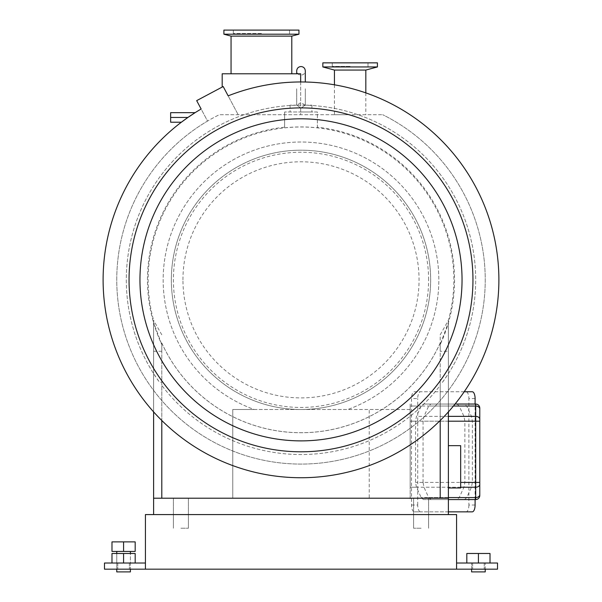 <?xml version="1.0" encoding="UTF-8"?>
<svg xmlns="http://www.w3.org/2000/svg" width="602" height="602" viewBox="0 0 602 602"><rect width="100%" height="100%" fill="white"/><g stroke="black" fill="none" stroke-linecap="round" stroke-linejoin="round"><path stroke-width="0.45" stroke-dasharray="3.01 2.26" d="M116.758 569.168L116.758 553.479L135.187 553.479L116.758 553.479L116.758 571.9L130.408 571.9L123.583 571.9L130.408 571.9L130.408 553.479L123.583 553.479L123.583 563.028L135.187 563.028L111.987 563.028L135.187 563.028L123.583 563.028L130.408 563.028L123.583 563.028L123.583 553.479L111.987 553.479L111.987 563.028M135.187 563.028L135.187 553.479L135.187 563.028L135.187 553.479L111.987 553.479L123.583 553.479L123.583 563.028M478.417 569.168L472.615 569.168L478.417 569.168M478.417 563.028L466.813 563.028L490.013 563.028L466.813 563.028L478.417 563.028L471.592 563.028L478.417 563.028L478.417 553.479L466.813 553.479L466.813 563.028L466.813 553.479L478.417 553.479L478.417 563.028L478.417 553.479L490.013 553.479L466.813 553.479L466.813 563.028M123.583 569.168L129.385 569.168L123.583 569.168M180.901 514.582L188.411 514.582L180.901 514.582M180.901 528.225L188.411 528.225L180.901 528.225M421.099 514.582L413.589 514.582L421.099 514.582M421.099 528.225L413.589 528.225L421.099 528.225M145.421 569.168L145.421 514.582L456.579 514.582L456.579 569.168L456.579 563.028L456.579 569.168L104.477 569.168L104.477 563.028L145.421 563.028M456.579 569.168L497.523 569.168L497.523 563.028L456.579 563.028M301 108.164L305.094 105.162L301 108.164L296.906 105.162L301 108.164M180.901 498.208L188.411 498.208L180.901 498.208M421.099 498.208L413.589 498.208L421.099 498.208M428.601 279.847A127.601 127.601 0 0 0 301 152.246A127.601 127.601 0 0 0 173.399 279.847A127.601 127.601 0 0 0 301 407.449A127.601 127.601 0 0 0 428.601 279.847M182.948 279.847A118.052 118.052 0 0 1 301 161.795A118.052 118.052 0 0 1 419.052 279.847A118.052 118.052 0 0 1 301 397.899A118.052 118.052 0 0 1 182.948 279.847M448.392 514.582L153.608 514.582L448.392 514.582L448.392 498.208L161.795 498.208L161.795 385.385A174.685 174.685 0 0 0 440.205 385.385L440.205 382.202L442.56 382.202L448.392 373.609A174.685 174.685 0 0 0 301 105.162A174.685 174.685 0 0 0 159.44 382.202L161.795 382.202L161.795 385.385A174.685 174.685 0 0 0 440.205 385.385L440.205 498.208L369.237 498.208L369.237 409.495L347.798 409.495A137.835 137.835 0 0 0 301 142.012A137.835 137.835 0 0 0 254.202 409.495L347.798 409.495A137.835 137.835 0 0 0 301 142.012A137.835 137.835 0 0 0 254.202 409.495L232.763 409.495L232.763 498.208L161.795 498.208L161.795 343.065A152.885 152.885 0 0 0 440.205 343.065L440.205 334.802L448.392 320.339A152.855 152.855 0 0 0 301 126.992A152.855 152.855 0 0 0 153.608 320.339L153.608 322.401L161.795 344.547L161.795 351.267L161.795 344.615A153.533 153.533 0 0 1 284.626 127.188L284.626 111.987L284.626 127.188M171.344 279.847A129.656 129.656 0 0 1 301 150.191A129.656 129.656 0 0 1 430.656 279.847A129.656 129.656 0 0 1 301 409.503A129.656 129.656 0 0 1 171.344 279.847A129.656 129.656 0 0 1 301 150.191A129.656 129.656 0 0 1 430.656 279.847A129.656 129.656 0 0 1 302.144 409.495L299.856 409.495A129.656 129.656 0 0 1 171.344 279.847M440.205 342.982A152.855 152.855 0 0 1 161.795 342.982L161.795 343.065M440.205 343.065L440.205 498.208L161.795 498.208L161.795 342.982M161.795 334.802L153.608 320.339L153.608 498.208L161.795 498.208M284.626 127.812A152.916 152.916 0 0 1 317.374 127.812L317.374 127.188A153.533 153.533 0 0 1 440.205 344.615L448.392 322.401L448.392 320.339L448.392 498.208M442.56 382.202A174.685 174.685 0 0 0 301 105.162A174.685 174.685 0 0 0 153.608 373.609L153.608 411.888M301 111.987L311.919 111.987L301 111.987M305.094 105.162L311.919 105.162L305.094 105.162M296.906 105.162L290.081 105.162L296.906 105.162M317.374 127.812L317.374 111.987L284.626 111.987L317.374 111.987L317.374 127.188M448.392 411.888L448.392 322.401M448.392 445.661L448.392 487.966L448.392 445.661L460.673 445.661L460.673 487.966L448.392 487.966M457.016 404.04L423.394 404.04L421.189 406.034L416.456 416.366L415.546 421.197L415.546 482.413L416.456 487.236L421.189 497.568L423.394 499.57L457.016 499.57L459.221 497.568L463.946 487.236L464.864 482.413L464.864 421.197L463.946 416.366L459.221 406.034L457.016 404.04L423.394 404.04M421.189 406.034L410.18 406.034L410.18 416.366L410.18 404.04L410.18 406.034L459.221 406.034M415.546 421.197L410.18 421.197L410.18 482.413L410.18 416.366L410.18 421.197L464.864 421.197M416.456 487.236L410.18 487.236L410.18 497.568L410.18 482.413L410.18 487.236L463.946 487.236M423.394 499.57L457.016 499.57M369.237 498.208L232.763 498.208L410.18 498.208L410.18 499.57L410.18 409.495L232.763 409.495L232.763 498.208L410.18 498.208L410.18 409.495L369.237 409.495M161.795 351.267L153.608 351.267L153.608 373.609L159.44 382.202M440.205 344.615L440.205 351.267L448.392 351.267M440.205 351.267L440.205 344.547M153.608 514.582L153.608 498.208M440.205 498.208L440.205 334.802M440.205 382.202L440.205 420.497M153.608 322.401L153.608 351.267M161.795 382.202L161.795 420.497M411.512 505.025L417.72 505.025A6.825 2.837 90 0 0 420.557 511.851L414.349 511.851A6.825 2.837 -90 0 1 411.512 505.025L411.512 398.577A6.825 2.837 -90 0 1 414.349 391.751L466.053 391.751A6.825 2.837 -90 0 1 468.89 398.577L475.098 398.577M475.098 505.025L468.89 505.025L468.89 398.577M468.89 505.025A6.825 2.837 -90 0 1 466.053 511.851L472.261 511.851M414.349 511.851L466.053 511.851M475.098 499.57L475.098 404.04M464.202 391.751L420.557 391.751A6.825 2.837 90 0 0 417.72 398.577L411.512 398.577M417.72 505.025L417.72 398.577M448.392 511.851L420.557 511.851M423.048 482.413L423.048 421.197L423.966 416.366L428.692 406.034L430.897 404.04L464.518 404.04L466.723 406.034L471.449 416.366L472.367 421.197L472.367 482.413L471.449 487.236L466.723 497.568L464.518 499.57L430.897 499.57L428.692 497.568L423.966 487.236L423.048 482.413L460.673 482.413M472.261 391.751L466.053 391.751M414.349 391.751L420.557 391.751M464.518 499.57L475.685 499.57A4.094 4.094 0 0 0 479.779 495.476L479.779 421.197L475.685 421.197L475.685 482.413L472.367 482.413M448.392 499.57L430.897 499.57M430.897 404.04L455.067 404.04M466.723 406.034L475.685 406.034L475.685 404.04A4.094 4.094 0 0 1 479.779 408.133A4.094 4.094 0 0 0 475.685 404.04L464.518 404.04M377.424 62.856L322.838 62.856M350.131 66.401L332.251 66.401L350.131 66.401M322.838 66.95L377.424 66.95M365.828 70.058L334.434 70.058M298.953 30.1L223.891 30.1M261.426 33.509L233.313 33.509L261.426 33.509M223.891 34.194L298.953 34.194M291.789 36.112L231.055 36.112M301 118.805A161.043 161.043 0 0 0 139.957 279.847A161.043 161.043 0 0 0 301 440.882A161.043 161.043 0 0 0 462.043 279.847A161.043 161.043 0 0 0 301 118.805M301 107.893A171.954 171.954 0 0 0 129.046 279.847A171.954 171.954 0 0 0 301 451.801A171.954 171.954 0 0 0 472.954 279.847A171.954 171.954 0 0 0 301 107.893M261.426 73.775L231.055 73.775L261.426 73.775M350.131 114.711L334.434 114.711L350.131 114.711M301 81.962A197.885 197.885 0 0 0 300.661 81.962L300.661 114.711L219.301 114.711A184.242 184.242 0 0 0 207.547 121.07L201.136 109.007A197.885 197.885 0 0 0 301 477.732A197.885 197.885 0 0 0 498.885 279.847A197.885 197.885 0 0 0 301 81.962M222.183 87.072L222.183 73.775L300.661 73.775L300.661 114.711L382.699 114.711L219.301 114.711A184.242 184.242 0 0 0 157.363 395.228A184.242 184.242 0 0 0 444.637 395.228A184.242 184.242 0 0 0 382.699 114.711A184.242 184.242 0 0 1 447.384 391.721A184.242 184.242 0 0 1 163.112 402.038A184.242 184.242 0 0 1 207.547 121.07L196.681 100.632L223.191 86.537L238.174 114.711L223.191 86.537L222.183 87.072L223.191 86.537L228.15 95.861A197.885 197.885 0 0 1 300.661 81.962M187.929 117.443L181.36 122.221L170.637 122.221L170.637 117.443L187.929 117.443L195.123 112.664L170.637 112.664L170.637 117.443M471.592 569.168L471.592 563.028L471.592 571.9L485.242 571.9L471.592 571.9L485.242 571.9L485.242 563.028L485.242 569.168M490.013 563.028L490.013 553.479L490.013 563.028L490.013 553.479L478.417 553.479M123.583 553.479L130.408 553.479L130.408 569.168M123.583 551.432L111.987 551.432L111.987 541.875L123.583 541.875L123.583 551.432L116.758 551.432L135.187 551.432L135.187 541.875L123.583 541.875M463.946 416.366L416.456 416.366M464.864 482.413L415.546 482.413M459.221 497.568L421.189 497.568M479.779 408.931A4.094 2.897 180 0 0 475.685 406.034L475.685 416.366L471.449 416.366M472.367 421.197L475.685 421.197L475.685 416.366A4.094 2.897 180 0 1 479.779 419.263M471.449 487.236L475.685 487.236L475.685 497.568L466.723 497.568M428.692 497.568L448.392 497.568M460.673 487.236L423.966 487.236M448.392 421.197L423.048 421.197M423.966 416.366L448.392 416.366M453.434 406.034L428.692 406.034M479.779 482.413L475.685 482.413L475.685 487.236A4.094 2.897 180 0 0 479.779 484.339M479.779 494.678A4.094 2.897 180 0 1 475.685 497.568L475.685 499.57M472.615 563.028L472.615 569.168L472.615 563.028M117.781 563.028L117.781 569.168L117.781 563.028M173.399 528.225L173.399 514.582L173.399 528.225M413.589 528.225L413.589 514.582L413.589 528.225M428.601 528.225L428.601 514.582L428.601 528.225M188.411 528.225L188.411 514.582L188.411 528.225M484.219 563.028L484.219 569.168L484.219 563.028M129.385 563.028L129.385 569.168L129.385 563.028M305.297 88.78L305.297 105.162L305.297 88.78M305.003 105.162L301 102.43L296.997 105.162M296.703 73.775L296.703 70.84C296.959 73.452 298.389 74.881 301 75.137C303.611 74.881 305.041 73.452 305.297 70.84M173.399 498.208L173.399 514.582L173.399 498.208M413.589 498.208L413.589 514.582L413.589 498.208M311.919 105.162L311.919 111.987M290.081 105.162L290.081 111.987M428.601 498.208L428.601 514.582L428.601 498.208M188.411 498.208L188.411 514.582L188.411 498.208M296.703 88.78L296.703 105.162L296.703 88.78M368.01 66.401L368.01 62.856M289.539 33.509L289.539 30.1M334.434 84.807L334.434 114.711M365.828 92.881L365.828 114.711M233.313 33.509L233.313 30.1M332.251 66.401L332.251 62.856"/><path stroke-width="0.9" d="M130.408 569.168L130.408 571.9L116.758 571.9L116.758 569.168M123.583 563.028L123.583 553.479L111.987 553.479L111.987 563.028M123.583 553.479L135.187 553.479L135.187 563.028M145.421 514.582L145.421 569.168L456.579 569.168L456.579 514.582L145.421 514.582M145.421 569.168L104.477 569.168L104.477 563.028L145.421 563.028M456.579 563.028L497.523 563.028L497.523 569.168L456.579 569.168M448.392 411.888L448.392 514.582M448.392 498.208L153.608 498.208L153.608 514.582M440.205 420.497L440.205 498.208M153.608 411.888L153.608 498.208M161.795 420.497L161.795 498.208M448.392 511.851L472.261 511.851A6.825 2.837 90 0 0 475.098 505.025L475.098 499.57M475.098 404.04L475.098 398.577A6.825 2.837 90 0 0 472.261 391.751L464.202 391.751M460.673 482.413L475.685 482.413L475.685 421.197L479.779 421.197L479.779 419.263L479.779 495.476A4.094 4.094 0 0 1 475.685 499.57L448.392 499.57M479.779 419.263L479.779 408.133L479.779 419.263A4.094 2.897 180 0 0 475.685 416.366L475.685 406.034L453.434 406.034M455.067 404.04L475.685 404.04A4.094 4.094 0 0 1 479.779 408.133A4.094 4.094 0 0 0 475.685 404.04L475.685 406.034A4.094 2.897 180 0 1 479.779 408.931M448.392 445.661L460.673 445.661L460.673 487.966L448.392 487.966M350.131 66.95L322.838 66.95L322.838 62.856L377.424 62.856L377.424 66.95L350.131 66.95M334.434 84.807L334.434 70.058L365.828 70.058L377.424 66.95M261.426 34.194L223.891 34.194L223.891 30.1L298.953 30.1L298.953 34.194L261.426 34.194M231.055 73.775L231.055 36.112L291.789 36.112L298.953 34.194M301 118.805A161.043 161.043 0 0 0 139.957 279.847A161.043 161.043 0 0 0 301 440.882A161.043 161.043 0 0 0 462.043 279.847A161.043 161.043 0 0 0 301 118.805M301 107.893A171.954 171.954 0 0 0 129.046 279.847A171.954 171.954 0 0 0 301 451.801A171.954 171.954 0 0 0 472.954 279.847A171.954 171.954 0 0 0 301 107.893M301 81.962A197.885 197.885 0 0 0 228.15 95.861L223.191 86.537L196.681 100.632L201.136 109.007A197.885 197.885 0 0 0 301 477.732A197.885 197.885 0 0 0 498.885 279.847A197.885 197.885 0 0 0 301 81.962M187.929 117.443L195.123 112.664L170.637 112.664L170.637 117.443L187.929 117.443L181.36 122.221L170.637 122.221L170.637 117.443M222.183 87.072L222.183 73.775L300.661 73.775L300.661 81.962M485.242 569.168L485.242 571.9L471.592 571.9L471.592 569.168M478.417 563.028L478.417 553.479L466.813 553.479L466.813 563.028M478.417 553.479L490.013 553.479L490.013 563.028M123.583 551.432L135.187 551.432L135.187 541.875L123.583 541.875L123.583 551.432L111.987 551.432L111.987 541.875L123.583 541.875M448.392 497.568L475.685 497.568L475.685 487.236L460.673 487.236M448.392 416.366L475.685 416.366L475.685 421.197L448.392 421.197M475.685 499.57L475.685 497.568A4.094 2.897 180 0 0 479.779 494.678M479.779 484.339A4.094 2.897 180 0 1 475.685 487.236L475.685 482.413L479.779 482.413M305.297 70.84L305.297 82.007L305.297 70.84C305.041 68.229 303.611 66.792 301 66.536C298.389 66.792 296.959 68.229 296.703 70.84L296.703 73.775M365.828 70.058L365.828 92.881M291.789 36.112L291.789 73.775M231.055 36.112L223.891 34.194M334.434 70.058L322.838 66.95M130.408 553.479L130.408 551.432M116.758 553.479L116.758 551.432"/></g></svg>
